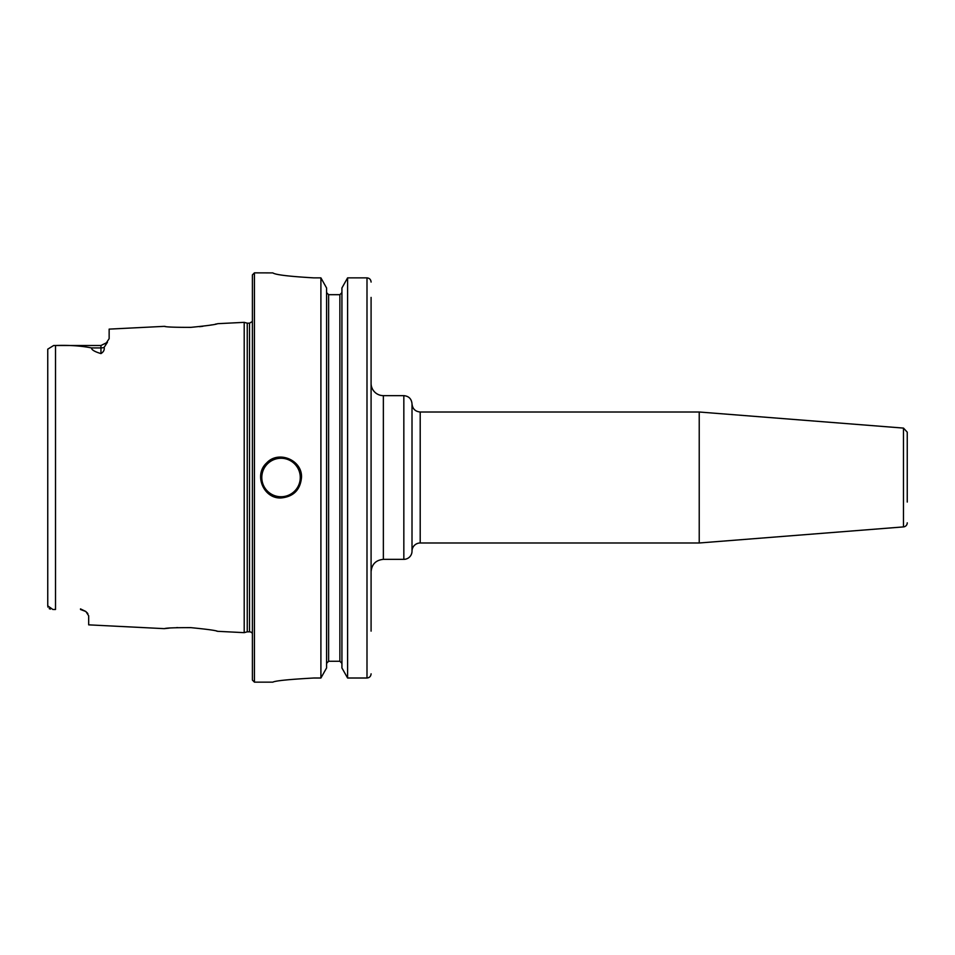 <?xml version="1.0" encoding="UTF-8"?>
<svg xmlns="http://www.w3.org/2000/svg" width="955" height="955" viewBox="0 0 955 955"><rect width="100%" height="100%" fill="white"/><g stroke="black" fill="none" stroke-linecap="round" stroke-linejoin="round"><path stroke-width="1.43" d="M907.25 502.055L907.25 432.173L903.478 428.091L903.478 526.909L699.227 542.989L699.227 412.011L903.478 428.091M907.25 522.827A4.095 4.095 0 0 1 903.478 526.909M412.011 551.166A8.189 8.189 0 0 1 420.2 542.989L420.2 412.011C415.234 411.533 412.5 408.8 412.011 403.834L412.011 551.166A8.189 8.189 0 0 1 403.834 559.355L403.834 395.645C408.8 396.122 411.533 398.856 412.011 403.834M403.834 559.355L383.361 559.355L383.361 395.645A12.284 12.284 0 0 1 371.089 383.361M371.089 606.425L371.089 571.639C371.817 564.178 375.912 560.084 383.361 559.355M371.089 631.124L371.089 297.411M53.659 345.507L100.955 345.507L100.955 353.589C94.652 351.703 91.501 349.817 91.513 347.93C81.044 345.829 69.058 345.03 55.521 345.519L53.659 345.507L47.75 349.16L47.75 605.84L52.871 609.481M47.75 351.07L47.75 349.16M55.402 609.481L53.659 609.493M50.34 609.123L49.206 608.598M48.001 607.165L47.75 605.84M165.43 326.479L164.379 326.347C165.967 327.04 174.777 327.374 190.797 327.362C207.056 325.774 215.985 324.545 217.621 323.685L244.205 322.348L244.205 632.652L217.609 631.315C215.985 630.455 207.056 629.238 190.797 627.638C174.753 627.626 165.955 627.96 164.379 628.653L88.684 624.857L88.684 615.808L85.866 611.51L80.495 608.896M216.379 323.948L215.472 324.139M211.974 324.843L210.04 325.189M202.949 326.276L199.44 326.682M100.955 353.589C103.606 351.918 104.656 349.852 104.107 347.381L107.294 342.511M164.379 326.347L109.145 329.117L109.145 338.667L105.563 344.087M86.869 612.453L87.848 613.635M165.024 628.569L169.119 628.127M176.627 627.602L177.63 627.566M216.63 631.1L217.609 631.315M301.505 477.5C300.288 489.927 293.472 496.743 281.045 497.961C263.52 498.904 253.529 474.754 266.576 463.032C278.299 449.984 302.449 459.976 301.505 477.5A20.461 20.461 0 0 0 299.954 469.669M313.789 678.014C288.935 679.399 275.291 680.772 272.855 682.145C275.291 680.772 288.935 679.399 313.789 678.014L320.904 678.014L326.574 667.963L326.574 287.968L320.904 277.869L320.904 678.014M320.904 277.869L313.789 277.869C288.923 276.425 275.279 274.765 272.855 272.903L254.436 272.855L254.436 682.145L272.855 682.145M272.855 272.903C275.279 274.765 288.923 276.425 313.789 277.869M328.627 294.689L328.627 661.266L326.574 663.367L328.627 661.266L339.873 661.266L341.926 663.367L339.873 661.266L339.873 294.689L328.627 294.689L326.574 292.588L328.627 294.689L339.873 294.689L341.926 292.588L339.873 294.689M371.089 282.071C370.862 279.54 369.501 278.144 366.995 277.869L347.596 277.869L341.926 287.968L341.926 667.963L347.596 678.014L366.995 678.014C369.49 677.74 370.862 676.343 371.089 673.824M347.596 277.869L347.596 678.014M254.436 272.855L252.395 274.909L252.395 680.091L254.436 682.145M244.205 322.348L247.261 323.172L247.261 631.828L244.205 632.652M247.261 323.172L249.53 323.172L249.53 631.828A3.271 3.271 0 0 1 252.395 633.523M104.107 347.381A8.189 7.186 180 0 1 100.955 347.93L91.513 347.93M55.521 345.519L55.521 609.481M281.045 458.269A19.231 19.231 0 0 0 264.38 487.122A19.231 19.231 0 0 0 297.697 487.122A19.231 19.231 0 0 0 281.045 458.269M366.995 277.869L366.995 678.014M420.2 542.989L699.227 542.989M420.2 412.011L699.227 412.011M383.361 395.645L403.834 395.645M80.495 609.493L85.878 611.51L80.495 609.493M100.955 345.507L107.449 342.308M247.261 631.828L249.53 631.828M249.53 323.172L252.395 321.477"/></g></svg>
